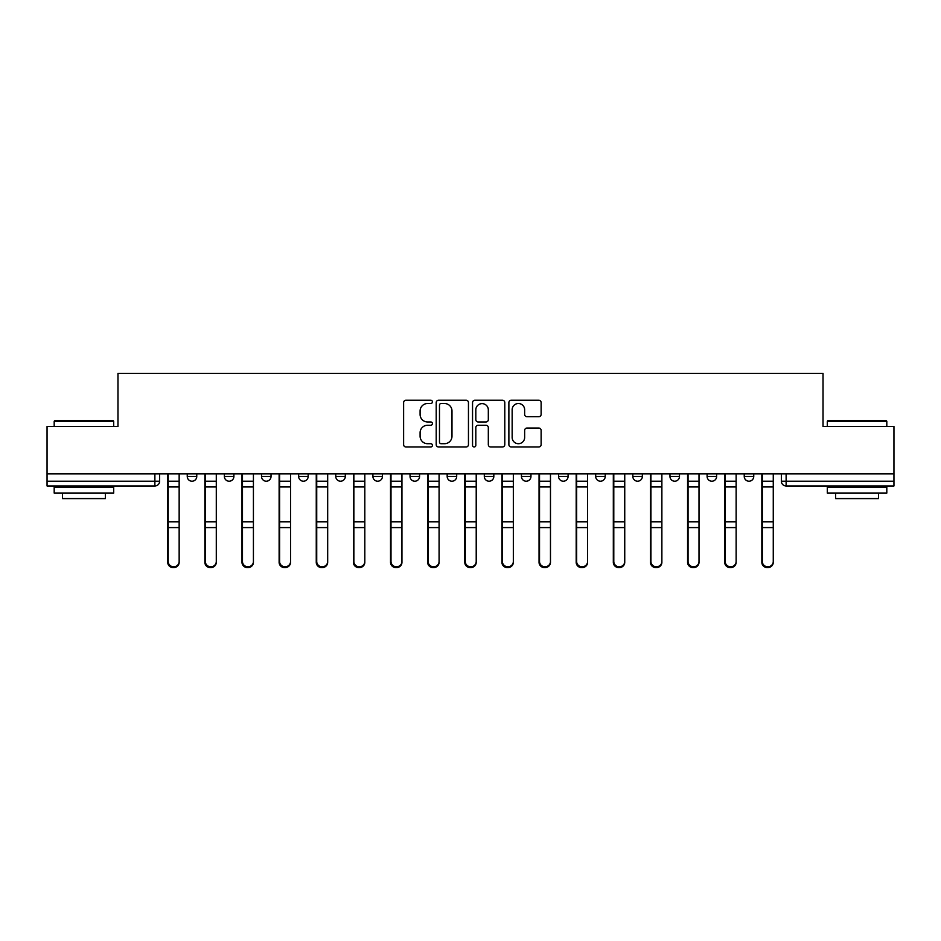<?xml version="1.0" encoding="UTF-8"?>
<svg xmlns="http://www.w3.org/2000/svg" width="941" height="941" viewBox="0 0 941 941"><rect width="100%" height="100%" fill="white"/><g stroke="black" fill="none" stroke-linecap="round" stroke-linejoin="round"><path stroke-width="1.41" d="M432.413 401.878A1.635 1.635 0 0 0 430.778 400.243L405.959 400.243A2.341 2.341 0 0 0 403.618 402.583L403.618 444.634A2.341 2.341 0 0 0 405.959 446.975L430.778 446.975A1.635 1.635 0 0 0 432.413 445.34A1.635 1.635 0 0 0 430.778 443.705L427.567 443.705A7.481 7.481 0 0 1 420.098 436.224L420.098 432.719A7.481 7.481 0 0 1 427.567 425.25L430.778 425.25A1.635 1.635 0 0 0 432.413 423.603A1.635 1.635 0 0 0 430.778 421.968L427.567 421.968A7.481 7.481 0 0 1 420.098 414.499L420.098 410.994A7.481 7.481 0 0 1 427.567 403.513L430.778 403.513A1.635 1.635 0 0 0 432.413 401.878M595.7 473.829L595.7 476.452L605.228 476.452A4.764 4.764 0 0 1 600.464 481.216A4.764 4.764 0 0 1 595.7 476.452L595.7 473.829M484.309 473.829L484.309 476.452L493.825 476.452A4.764 4.764 0 0 1 489.061 481.216A4.764 4.764 0 0 1 484.309 476.452L484.309 473.829M410.041 473.829L410.041 476.452L419.557 476.452A4.764 4.764 0 0 1 414.805 481.216A4.764 4.764 0 0 1 410.041 476.452L410.041 473.829M372.907 473.829L372.907 476.452L382.434 476.452A4.764 4.764 0 0 1 377.67 481.216A4.764 4.764 0 0 1 372.907 476.452L372.907 473.829M298.65 473.829L298.65 476.452L308.166 476.452A4.764 4.764 0 0 1 303.402 481.216A4.764 4.764 0 0 1 298.65 476.452L298.65 473.829M538.781 416.722A2.341 2.341 0 0 0 541.122 414.381L541.122 402.583A2.341 2.341 0 0 0 538.781 400.243L511.21 400.243A2.341 2.341 0 0 0 508.881 402.583L508.881 444.634A2.341 2.341 0 0 0 511.21 446.975L538.781 446.975A2.341 2.341 0 0 0 541.122 444.634L541.122 430.39A2.341 2.341 0 0 0 538.781 428.049L526.984 428.049A2.341 2.341 0 0 0 524.643 430.39L524.643 437.447A6.246 6.246 0 0 1 518.397 443.705A6.246 6.246 0 0 1 512.151 437.447L512.151 409.77A6.246 6.246 0 0 1 518.397 403.513A6.246 6.246 0 0 1 524.643 409.77L524.643 414.381A2.341 2.341 0 0 0 526.984 416.722L538.781 416.722M47.05 473.829L47.05 426.461L117.978 426.461L117.978 373.389L823.022 373.389L823.022 426.461L893.95 426.461L893.95 473.829L47.05 473.829L47.05 481.216L159.641 481.216L159.641 473.829L159.641 481.216A4.764 4.764 0 0 1 154.877 485.968L47.05 485.968L47.05 481.216M468.453 402.583A2.341 2.341 0 0 0 466.124 400.243L438.553 400.243A2.341 2.341 0 0 0 436.212 402.583L436.212 444.634A2.341 2.341 0 0 0 438.553 446.975L466.124 446.975A2.341 2.341 0 0 0 468.453 444.634L468.453 402.583M474.876 400.243L502.447 400.243A2.341 2.341 0 0 1 504.788 402.583L504.788 444.634A2.341 2.341 0 0 1 502.447 446.975L490.649 446.975A2.341 2.341 0 0 1 488.32 444.634L488.32 427.579A2.341 2.341 0 0 0 485.979 425.25L478.157 425.25A2.341 2.341 0 0 0 475.817 427.579L475.817 445.34A1.635 1.635 0 0 1 474.182 446.975A1.635 1.635 0 0 1 472.547 445.34L472.547 402.583A2.341 2.341 0 0 1 474.876 400.243M781.359 473.829L781.359 481.216L893.95 481.216L893.95 485.968L786.123 485.968A4.764 4.764 0 0 1 781.359 481.216M893.95 473.829L893.95 481.216M753.753 473.829L753.753 476.452A4.764 4.764 0 0 1 748.989 481.216A4.764 4.764 0 0 1 744.237 476.452L753.753 476.452M744.237 473.829L744.237 476.452M716.619 473.829L716.619 476.452A4.764 4.764 0 0 1 711.855 481.216A4.764 4.764 0 0 1 707.103 476.452L716.619 476.452M707.103 473.829L707.103 476.452M679.484 473.829L679.484 476.452A4.764 4.764 0 0 1 674.732 481.216A4.764 4.764 0 0 1 669.968 476.452A4.764 4.764 0 0 0 674.732 481.216M669.968 473.829L669.968 476.452L679.484 476.452M642.35 473.829L642.35 476.452A4.764 4.764 0 0 1 637.598 481.216A4.764 4.764 0 0 1 632.834 476.452A4.764 4.764 0 0 0 637.598 481.216M632.834 473.829L632.834 476.452L642.35 476.452M605.228 473.829L605.228 476.452A4.764 4.764 0 0 1 600.464 481.216M568.093 473.829L568.093 476.452A4.764 4.764 0 0 1 563.33 481.216A4.764 4.764 0 0 1 558.566 476.452L568.093 476.452M558.566 473.829L558.566 476.452M530.959 473.829L530.959 476.452A4.764 4.764 0 0 1 526.195 481.216A4.764 4.764 0 0 1 521.443 476.452L530.959 476.452L530.959 473.829M521.443 473.829L521.443 476.452M493.825 473.829L493.825 476.452M456.691 473.829L456.691 476.452A4.764 4.764 0 0 1 451.939 481.216A4.764 4.764 0 0 1 447.175 476.452L456.691 476.452L456.691 473.829M447.175 473.829L447.175 476.452M419.557 473.829L419.557 476.452L419.557 473.829M382.434 476.452L382.434 473.829L382.434 476.452A4.764 4.764 0 0 1 377.67 481.216M345.3 473.829L345.3 476.452A4.764 4.764 0 0 1 340.536 481.216A4.764 4.764 0 0 1 335.772 476.452A4.764 4.764 0 0 0 340.536 481.216A4.764 4.764 0 0 0 345.3 476.452L345.3 473.829M335.772 473.829L335.772 476.452L345.3 476.452M308.166 473.829L308.166 476.452M271.032 473.829L271.032 476.452A4.764 4.764 0 0 1 266.268 481.216A4.764 4.764 0 0 1 261.516 476.452A4.764 4.764 0 0 0 266.268 481.216A4.764 4.764 0 0 0 271.032 476.452L261.516 476.452L261.516 473.829M224.381 473.829L224.381 476.452L233.897 476.452L233.897 473.829L233.897 476.452A4.764 4.764 0 0 1 229.145 481.216A4.764 4.764 0 0 1 224.381 476.452A4.764 4.764 0 0 0 229.145 481.216M187.247 473.829L187.247 476.452L196.763 476.452L196.763 473.829L196.763 476.452A4.764 4.764 0 0 1 192.011 481.216A4.764 4.764 0 0 1 187.247 476.452A4.764 4.764 0 0 0 192.011 481.216M154.877 473.829L154.877 485.968A4.764 4.764 0 0 0 159.641 481.216M441.117 403.513A1.635 1.635 0 0 0 439.482 405.148L439.482 442.07A1.635 1.635 0 0 0 441.117 443.705L444.505 443.705A7.481 7.481 0 0 0 451.986 436.224L451.986 410.994A7.481 7.481 0 0 0 444.505 403.513L441.117 403.513M488.32 409.888A6.246 6.246 0 0 0 482.063 403.63A6.246 6.246 0 0 0 475.817 409.888L475.817 419.639A2.341 2.341 0 0 0 478.157 421.968L485.979 421.968A2.341 2.341 0 0 0 488.32 419.639L488.32 409.888M167.733 473.829L167.733 562.342A5.47 5.281 180 0 0 173.438 567.611M179.155 561.518L179.155 562.342A5.47 5.281 180 0 1 173.685 567.611A5.47 5.281 180 0 1 168.204 562.342L168.204 561.518A5.47 5.281 0 0 0 173.685 566.788A5.47 5.281 0 0 0 179.155 561.518L179.155 527.595L168.204 527.595L168.204 561.518M168.204 473.829L168.204 527.595M179.155 473.829L179.155 527.595M204.867 473.829L204.867 562.342A5.47 5.281 180 0 0 210.572 567.611M241.99 473.829L241.99 562.342A5.47 5.281 180 0 0 247.706 567.611M216.289 561.518L216.289 562.342A5.47 5.281 180 0 1 210.808 567.611A5.47 5.281 180 0 1 205.338 562.342L205.338 561.518A5.47 5.281 0 0 0 210.808 566.788A5.47 5.281 0 0 0 216.289 561.518L216.289 527.595L205.338 527.595L205.338 561.518M205.338 473.829L205.338 527.595M216.289 473.829L216.289 527.595M253.423 561.518L253.423 562.342A5.47 5.281 180 0 1 247.942 567.611A5.47 5.281 180 0 1 242.472 562.342L242.472 561.518A5.47 5.281 0 0 0 247.942 566.788A5.47 5.281 0 0 0 253.423 561.518L253.423 527.595L242.472 527.595L242.472 561.518M242.472 473.829L242.472 527.595M253.423 473.829L253.423 527.595M54.19 421.227L54.907 420.509L112.979 420.509L113.696 421.227L54.19 421.227L54.19 426.461M113.696 493.108L54.19 493.108L54.19 487.167L113.696 487.167L113.696 493.108M105.368 493.108L105.368 498.589L62.518 498.589L62.518 493.108M827.304 421.227L828.021 420.509L886.093 420.509L886.81 421.227L827.304 421.227L827.304 426.461M886.81 493.108L827.304 493.108L827.304 487.167L886.81 487.167L886.81 493.108M878.482 493.108L878.482 498.589L835.632 498.589L835.632 493.108M279.124 473.829L279.124 562.342A5.47 5.281 180 0 0 284.841 567.611M316.258 473.829L316.258 562.342A5.47 5.281 180 0 0 321.975 567.611M353.393 473.829L353.393 562.342A5.47 5.281 180 0 0 359.109 567.611M290.557 561.518L290.557 562.342A5.47 5.281 180 0 1 285.076 567.611A5.47 5.281 180 0 1 279.606 562.342L279.606 561.518A5.47 5.281 0 0 0 285.076 566.788A5.47 5.281 0 0 0 290.557 561.518L290.557 527.595L279.606 527.595L279.606 561.518M279.606 473.829L279.606 527.595M290.557 473.829L290.557 527.595M327.68 561.518L327.68 562.342A5.47 5.281 180 0 1 322.21 567.611A5.47 5.281 180 0 1 316.729 562.342L316.729 561.518A5.47 5.281 0 0 0 322.21 566.788A5.47 5.281 0 0 0 327.68 561.518L327.68 527.595L316.729 527.595L316.729 561.518M316.729 473.829L316.729 527.595M327.68 473.829L327.68 527.595M364.814 561.518L364.814 562.342A5.47 5.281 180 0 1 359.344 567.611A5.47 5.281 180 0 1 353.863 562.342L353.863 561.518A5.47 5.281 0 0 0 359.344 566.788A5.47 5.281 0 0 0 364.814 561.518L364.814 527.595L353.863 527.595L353.863 561.518M353.863 473.829L353.863 527.595M364.814 473.829L364.814 527.595M390.527 473.829L390.527 562.342A5.47 5.281 180 0 0 396.232 567.611M401.948 561.518L401.948 562.342A5.47 5.281 180 0 1 396.479 567.611A5.47 5.281 180 0 1 390.997 562.342L390.997 561.518A5.47 5.281 0 0 0 396.479 566.788A5.47 5.281 0 0 0 401.948 561.518L401.948 527.595L390.997 527.595L390.997 561.518M390.997 473.829L390.997 527.595M401.948 473.829L401.948 527.595M427.661 473.829L427.661 562.342A5.47 5.281 180 0 0 433.366 567.611M439.082 561.518L439.082 562.342A5.47 5.281 180 0 1 433.601 567.611A5.47 5.281 180 0 1 428.131 562.342L428.131 561.518A5.47 5.281 0 0 0 433.601 566.788A5.47 5.281 0 0 0 439.082 561.518L439.082 527.595L428.131 527.595L428.131 561.518M428.131 473.829L428.131 527.595M439.082 473.829L439.082 527.595M464.783 473.829L464.783 562.342A5.47 5.281 180 0 0 470.5 567.611M476.217 561.518L476.217 562.342A5.47 5.281 180 0 1 470.735 567.611A5.47 5.281 180 0 1 465.266 562.342L465.266 561.518A5.47 5.281 0 0 0 470.735 566.788A5.47 5.281 0 0 0 476.217 561.518L476.217 527.595L465.266 527.595L465.266 561.518M465.266 473.829L465.266 527.595M476.217 473.829L476.217 527.595M501.918 473.829L501.918 562.342A5.47 5.281 180 0 0 507.634 567.611M513.339 561.518L513.339 562.342A5.47 5.281 180 0 1 507.869 567.611A5.47 5.281 180 0 1 502.4 562.342L502.4 561.518A5.47 5.281 0 0 0 507.869 566.788A5.47 5.281 0 0 0 513.339 561.518L513.339 527.595L502.4 527.595L502.4 561.518M502.4 473.829L502.4 527.595M513.339 473.829L513.339 527.595M539.052 473.829L539.052 562.342A5.47 5.281 180 0 0 544.768 567.611M576.186 473.829L576.186 562.342A5.47 5.281 180 0 0 581.891 567.611M613.32 473.829L613.32 562.342A5.47 5.281 180 0 0 619.025 567.611M650.443 473.829L650.443 562.342A5.47 5.281 180 0 0 656.159 567.611M687.577 473.829L687.577 562.342A5.47 5.281 180 0 0 693.294 567.611M724.711 473.829L724.711 562.342A5.47 5.281 180 0 0 730.428 567.611M550.473 561.518L550.473 562.342A5.47 5.281 180 0 1 545.004 567.611A5.47 5.281 180 0 1 539.522 562.342L539.522 561.518A5.47 5.281 0 0 0 545.004 566.788A5.47 5.281 0 0 0 550.473 561.518L550.473 527.595L539.522 527.595L539.522 561.518M539.522 473.829L539.522 527.595M550.473 473.829L550.473 527.595M587.607 561.518L587.607 562.342A5.47 5.281 180 0 1 582.138 567.611A5.47 5.281 180 0 1 576.657 562.342L576.657 561.518A5.47 5.281 0 0 0 582.138 566.788A5.47 5.281 0 0 0 587.607 561.518L587.607 527.595L576.657 527.595L576.657 561.518M576.657 473.829L576.657 527.595M587.607 473.829L587.607 527.595M624.742 561.518L624.742 562.342A5.47 5.281 180 0 1 619.272 567.611A5.47 5.281 180 0 1 613.791 562.342L613.791 561.518A5.47 5.281 0 0 0 619.272 566.788A5.47 5.281 0 0 0 624.742 561.518L624.742 527.595L613.791 527.595L613.791 561.518M613.791 473.829L613.791 527.595M624.742 473.829L624.742 527.595M661.876 561.518L661.876 562.342A5.47 5.281 180 0 1 656.395 567.611A5.47 5.281 180 0 1 650.925 562.342L650.925 561.518A5.47 5.281 0 0 0 656.395 566.788A5.47 5.281 0 0 0 661.876 561.518L661.876 527.595L650.925 527.595L650.925 561.518M650.925 473.829L650.925 527.595M661.876 473.829L661.876 527.595M699.01 561.518L699.01 562.342A5.47 5.281 180 0 1 693.529 567.611A5.47 5.281 180 0 1 688.059 562.342L688.059 561.518A5.47 5.281 0 0 0 693.529 566.788A5.47 5.281 0 0 0 699.01 561.518L699.01 527.595L688.059 527.595L688.059 561.518M688.059 473.829L688.059 527.595M699.01 473.829L699.01 527.595M736.133 561.518L736.133 562.342A5.47 5.281 180 0 1 730.663 567.611A5.47 5.281 180 0 1 725.193 562.342L725.193 561.518A5.47 5.281 0 0 0 730.663 566.788A5.47 5.281 0 0 0 736.133 561.518L736.133 527.595L725.193 527.595L725.193 561.518M725.193 473.829L725.193 527.595M736.133 473.829L736.133 527.595M761.845 473.829L761.845 562.342A5.47 5.281 180 0 0 767.562 567.611M773.267 561.518L773.267 562.342A5.47 5.281 180 0 1 767.797 567.611A5.47 5.281 180 0 1 762.316 562.342L762.316 561.518A5.47 5.281 0 0 0 767.797 566.788A5.47 5.281 0 0 0 773.267 561.518L773.267 527.595L762.316 527.595L762.316 561.518M762.316 473.829L762.316 527.595M773.267 473.829L773.267 527.595M786.123 473.829L786.123 485.968M167.733 481.216L179.155 481.216M179.155 521.867L168.204 521.867M179.155 486.956L168.204 486.956M204.867 481.216L216.289 481.216M241.99 481.216L253.423 481.216M216.289 521.867L205.338 521.867M216.289 486.956L205.338 486.956M253.423 521.867L242.472 521.867M253.423 486.956L242.472 486.956M279.124 481.216L290.557 481.216M316.258 481.216L327.68 481.216M353.393 481.216L364.814 481.216M290.557 521.867L279.606 521.867M290.557 486.956L279.606 486.956M327.68 521.867L316.729 521.867M327.68 486.956L316.729 486.956M364.814 521.867L353.863 521.867M364.814 486.956L353.863 486.956M390.527 481.216L401.948 481.216M401.948 521.867L390.997 521.867M401.948 486.956L390.997 486.956M427.661 481.216L439.082 481.216M439.082 521.867L428.131 521.867M439.082 486.956L428.131 486.956M464.783 481.216L476.217 481.216M476.217 521.867L465.266 521.867M476.217 486.956L465.266 486.956M501.918 481.216L513.339 481.216M513.339 521.867L502.4 521.867M513.339 486.956L502.4 486.956M539.052 481.216L550.473 481.216M576.186 481.216L587.607 481.216M613.32 481.216L624.742 481.216M650.443 481.216L661.876 481.216M687.577 481.216L699.01 481.216M724.711 481.216L736.133 481.216M550.473 521.867L539.522 521.867M550.473 486.956L539.522 486.956M587.607 521.867L576.657 521.867M587.607 486.956L576.657 486.956M624.742 521.867L613.791 521.867M624.742 486.956L613.791 486.956M661.876 521.867L650.925 521.867M661.876 486.956L650.925 486.956M699.01 521.867L688.059 521.867M699.01 486.956L688.059 486.956M736.133 521.867L725.193 521.867M736.133 486.956L725.193 486.956M761.845 481.216L773.267 481.216M773.267 521.867L762.316 521.867M773.267 486.956L762.316 486.956M113.696 426.461L113.696 421.227M100.134 487.167L100.134 485.968M67.764 487.167L67.764 485.968M886.81 426.461L886.81 421.227M873.236 487.167L873.236 485.968M840.866 487.167L840.866 485.968"/></g></svg>
